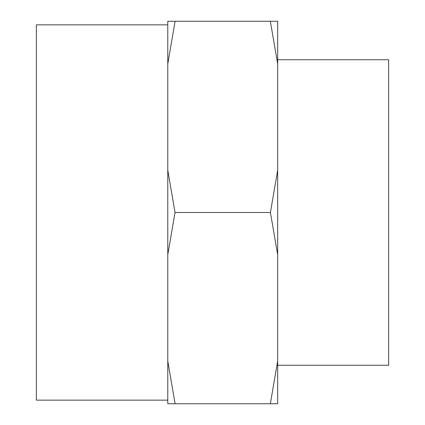 <?xml version="1.0" encoding="UTF-8"?>
<svg xmlns="http://www.w3.org/2000/svg" width="425" height="425" viewBox="0 0 425 425"><rect width="100%" height="100%" fill="white"/><g stroke="black" fill="none" stroke-linecap="round" stroke-linejoin="round"><path stroke-width="0.64" d="M277.668 63.915L277.668 403.75L175.105 403.75L167.779 361.085L167.779 254.793L175.026 212.5L167.779 170.207L167.779 63.915L175.105 21.25L270.342 21.25L277.668 63.915L277.668 21.25L270.342 21.25M175.105 21.25L167.779 21.25L167.779 63.915M175.105 403.75L167.779 403.75L167.779 361.085M167.779 170.207L167.779 254.793M175.026 212.5L270.422 212.5L277.668 254.793M277.668 170.207L270.422 212.5M277.668 361.085L270.342 403.75M167.779 400.143L36.359 400.143L36.359 24.857L167.779 24.857M277.668 59.739L388.641 59.739L388.641 365.261L277.668 365.261"/></g></svg>
